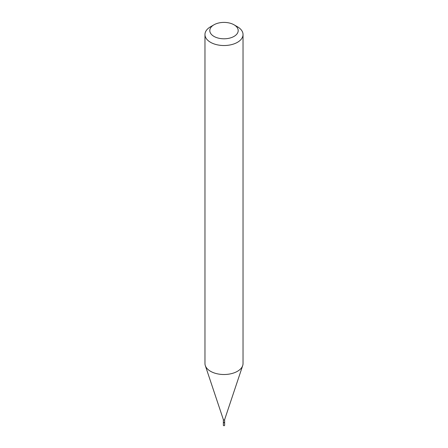 <?xml version="1.0" encoding="UTF-8"?>
<svg xmlns="http://www.w3.org/2000/svg" width="448" height="448" viewBox="0 0 448 448"><rect width="100%" height="100%" fill="white"/><g stroke="black" fill="none" stroke-linecap="round" stroke-linejoin="round"><path stroke-width="0.67" d="M223.384 422.173A0.627 0.364 0 0 0 223.373 422.24L223.373 425.342A0.627 0.364 0 0 0 224.627 425.342L224.627 422.24A0.627 0.364 0 0 0 224.616 422.173M223.373 422.24A0.627 0.364 0 0 0 224.627 422.24M224.381 422.397L223.558 422.363A0.627 0.364 0 0 0 224.627 422.106L224.627 419.642M223.373 419.608A0.627 0.364 0 0 0 224.627 419.608M213.959 36.394A14.196 8.198 0 0 0 234.041 36.394A14.196 8.198 0 0 0 234.041 24.802L237.457 26.774A19.034 10.987 0 0 1 243.034 34.546A19.034 10.987 0 0 1 231.286 44.694A19.034 10.987 0 0 1 210.543 42.314A19.034 10.987 0 0 1 204.966 34.546A19.034 10.987 0 0 1 210.543 26.774L213.959 24.802A14.196 8.198 0 0 0 213.959 36.394M204.966 34.546L204.966 363.524A19.034 10.987 0 0 0 205.313 365.607A19.034 10.987 0 0 0 210.543 371.297A19.034 10.987 0 0 0 229.578 374.03A19.034 10.987 0 0 0 242.687 365.607A19.034 10.987 0 0 0 243.034 363.524L243.034 34.546M237.457 26.774L234.041 24.802A14.196 8.198 0 0 0 213.959 24.802M223.373 419.642L223.373 422.106A0.627 0.364 0 0 0 223.558 422.363L223.67 422.43M224.616 419.675L242.687 365.607M223.384 419.675L205.313 365.607"/></g></svg>

